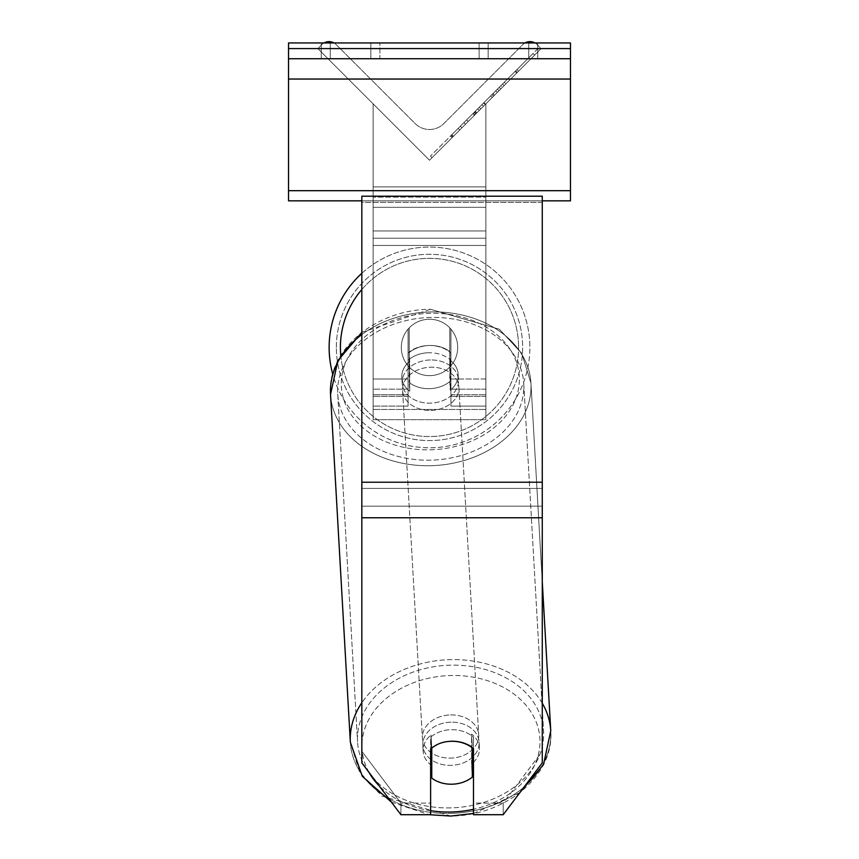 <?xml version="1.0" encoding="UTF-8"?>
<svg xmlns="http://www.w3.org/2000/svg" width="859" height="859" viewBox="0 0 859 859"><rect width="100%" height="100%" fill="white"/><g stroke="black" fill="none" stroke-linecap="round" stroke-linejoin="round"><path stroke-width="0.64" stroke-dasharray="4.29 3.22" d="M324.026 42.95A10.147 10.147 0 0 0 321.846 44.604L317.862 48.598L429.5 160.236L485.883 103.853L429.5 160.236L485.883 103.853L429.5 160.236L485.883 103.853L429.5 160.236L485.883 103.853L429.5 160.236L485.883 103.853L429.5 160.236L485.883 103.853L485.883 419.675L373.117 419.675L373.117 197.108L373.117 419.675L485.883 419.675L485.883 186.897L485.883 409.464L373.117 409.464L485.883 409.464L485.883 419.675L485.883 103.853L485.883 406.082L485.883 103.853L485.883 396.418L485.883 103.853L485.883 379.023L450.932 379.023L450.932 394.807L450.932 353.038A28.197 21.593 0 0 0 429.5 345.479A28.197 21.593 0 0 0 408.068 353.038L408.068 329.115A28.197 28.197 0 0 1 450.932 329.115L450.932 360.286A28.197 21.593 180 0 0 429.5 352.727A28.197 21.593 0 0 1 450.932 360.286L450.932 353.038A28.197 21.593 180 0 0 429.5 345.479A28.197 21.582 -3.3 0 0 409.217 352.566L409.711 361.252A28.197 21.582 -3.3 0 0 401.851 377.369A28.197 21.582 -3.3 0 0 409.711 391.232L409.711 361.252L409.217 352.566L409.217 382.545A28.197 21.582 -3.3 0 0 429.5 388.676A28.197 21.582 -3.3 0 0 449.783 381.589L450.277 390.276A28.197 21.582 -3.3 0 0 458.148 374.159A28.197 21.582 -3.3 0 0 450.277 360.297L450.277 390.276L449.783 351.61A28.197 21.582 -3.3 0 0 429.5 345.479A28.197 21.582 176.7 0 0 409.217 352.566L409.711 391.232L409.711 361.252A28.197 21.582 176.7 0 0 401.851 377.369A28.197 21.582 176.7 0 0 409.711 391.232L409.217 382.545A28.197 21.582 176.7 0 0 429.5 388.676A28.197 21.582 176.7 0 0 449.783 381.589L449.783 351.61L450.277 390.276A28.197 21.582 176.7 0 0 458.148 374.159A28.197 21.582 176.7 0 0 450.277 360.297L449.783 351.61A28.197 21.582 176.7 0 0 429.5 345.479A28.197 21.593 180 0 0 408.068 353.038L408.068 406.082L408.068 329.115L408.068 379.023L373.117 379.023L373.117 103.853L373.117 406.082L373.117 103.853L373.117 396.418L373.117 103.853L373.117 379.023L408.068 379.023L373.117 379.023L408.068 379.023L408.068 329.115A28.197 28.197 0 0 1 450.932 329.115A28.197 28.197 0 0 0 408.068 329.115A28.197 28.197 0 0 1 450.932 329.115L450.932 406.082L485.883 406.082L485.883 103.853L429.5 160.236L373.117 103.853L429.5 160.236L373.117 103.853L429.5 160.236L373.117 103.853L429.5 160.236L373.117 103.853L429.5 160.236L373.117 103.853L373.117 186.897L373.117 103.853L429.5 160.236L373.117 103.853L373.117 186.897L373.117 103.853L429.5 160.236L541.138 48.598L537.154 44.604A10.147 10.147 0 0 0 522.798 44.604L443.856 123.556A20.305 20.305 0 0 1 415.144 123.556L336.202 44.604A10.147 10.147 0 0 0 321.846 44.604L317.862 48.598L429.5 160.236L541.138 48.598L537.154 44.604A10.147 10.147 0 0 0 534.974 42.95M408.068 360.286A28.197 21.593 180 0 1 429.5 352.727A28.197 21.593 0 0 0 408.068 360.286L408.068 406.082L408.068 379.023L408.068 394.807L373.117 394.807L408.068 394.807L408.068 389.17L373.117 389.17L408.068 389.17L408.068 360.286M370.852 42.95L379.882 42.95L379.882 58.734L370.852 58.734L379.882 58.734L370.852 58.734L379.882 58.734L379.882 42.95L370.852 42.95L370.852 58.734L321.234 58.734L370.852 58.734L370.852 42.95L321.234 42.95L330.253 42.95L330.253 58.734L370.852 58.734L370.852 42.95L330.253 42.95L330.253 58.734L370.852 58.734L370.852 42.95L321.234 42.95L330.253 42.95L330.253 58.734L330.253 42.95L370.852 42.95M570.473 42.95L288.527 42.95L288.527 200.834L288.527 42.95L288.527 200.834L570.473 200.834L288.527 200.834L570.473 200.834L570.473 58.734L288.527 58.734L570.473 58.734L570.473 42.95L288.527 42.95L570.473 42.95L570.473 200.834L570.473 42.95M488.148 42.95L537.766 42.95L528.747 42.95L528.747 58.734L537.766 58.734L479.118 58.734L537.766 58.734L488.148 58.734L488.148 42.95L528.747 42.95L528.747 58.734L488.148 58.734L488.148 42.95L537.766 42.95L537.766 58.734L537.766 42.95L528.747 42.95L528.747 58.734L528.747 42.95L479.118 42.95L488.148 42.95L488.148 58.734L488.148 42.95M361.832 273.312A100.374 100.374 0 0 1 529.874 347.444A100.374 100.374 0 0 0 429.5 247.07A100.374 100.374 0 0 0 329.126 347.444A100.374 100.374 0 0 0 429.5 447.807A100.374 100.374 0 0 0 529.874 347.444A100.374 100.374 0 0 1 332.701 373.966M457.697 347.444A28.197 28.197 0 0 1 429.5 375.641A28.197 28.197 0 0 1 401.303 347.444A28.197 28.197 0 0 0 409.195 367.008L409.195 327.88A28.197 28.197 0 0 0 409.195 367.008L409.195 327.88A28.197 28.197 0 0 1 449.805 327.88L449.805 367.008A28.197 28.197 0 0 1 409.195 367.008A28.197 28.197 0 0 0 457.697 347.444A28.197 28.197 0 0 1 429.5 375.641A28.197 28.197 0 0 1 401.303 347.444A28.197 28.197 0 0 1 429.5 319.247A28.197 28.197 0 0 1 457.697 347.444A28.197 28.197 0 0 0 449.805 327.88L449.805 367.008A28.197 28.197 0 0 0 449.805 327.88A28.197 28.197 0 0 0 401.303 347.444A28.197 28.197 0 0 1 429.5 319.247A28.197 28.197 0 0 1 457.697 347.444A28.197 28.197 0 0 1 429.5 375.641A28.197 28.197 0 0 1 401.303 347.444A28.197 28.197 0 0 1 429.5 319.247A28.197 28.197 0 0 1 457.697 347.444A28.197 28.197 0 0 1 429.5 375.641A28.197 28.197 0 0 1 401.303 347.444A28.197 28.197 0 0 1 429.5 319.247A28.197 28.197 0 0 1 457.697 347.444M449.805 367.008L449.805 327.88L449.805 367.008M409.195 327.88L409.195 367.008L409.195 327.88M336.352 347.444A93.148 93.148 0 0 1 429.5 254.285A93.148 93.148 0 0 1 522.648 347.444A93.148 93.148 0 0 1 429.5 440.592A93.148 93.148 0 0 1 336.352 347.444A93.148 93.148 0 0 1 429.5 254.285A93.148 93.148 0 0 1 522.648 347.444A93.148 93.148 0 0 1 429.5 440.592A93.148 93.148 0 0 1 336.352 347.444M430.627 748.833L430.627 814.708L430.627 803.111L400.906 803.111L430.627 803.111L430.627 737.237A28.197 21.593 0 0 1 452.059 729.678A28.197 21.593 180 0 1 473.481 737.237L473.481 814.708L503.213 814.708L503.213 803.111L473.481 803.111L473.481 814.708L473.481 737.237L473.481 803.111L503.213 803.111L542.276 751.271L542.276 196.206L361.832 196.206L361.832 488.406L361.832 196.206L361.832 202.38L542.276 202.38L542.276 196.206L542.276 202.38L361.832 202.38L361.832 762.867L361.832 506.176L361.832 751.271L400.906 803.111L400.906 814.708L361.832 762.867L361.832 751.271L400.906 803.111L400.906 814.708L430.627 814.708L430.627 748.833A28.197 21.593 180 0 1 452.059 741.274A28.197 21.593 180 0 1 473.481 748.833L473.481 737.237A28.197 21.593 0 0 0 452.059 729.678A28.197 21.593 180 0 0 430.627 737.237L430.627 748.833A28.197 21.593 0 0 1 440.667 743.11A28.197 21.582 176.7 0 1 452.038 741.006A28.197 21.582 -3.3 0 0 431.755 748.092L431.755 778.071A28.197 21.582 -3.3 0 0 452.038 784.203A28.197 21.582 -3.3 0 0 472.321 777.116L471.58 764.081A28.197 21.582 -3.3 0 0 479.44 747.964A28.197 21.582 -3.3 0 0 471.58 734.101L471.58 764.081A28.197 21.582 176.7 0 0 472.321 763.447M542.276 482.232L542.276 762.867L503.213 814.708L503.213 803.111L542.276 751.271L542.276 762.867L542.276 482.232L361.832 482.232M450.964 722.172A28.197 21.582 -3.3 0 0 422.821 745.376A28.197 21.582 -3.3 0 0 450.964 765.369A28.197 21.582 -3.3 0 0 479.118 742.165A28.197 21.582 -3.3 0 0 450.964 722.172A28.197 21.582 176.7 0 0 422.821 745.376A28.197 21.582 176.7 0 0 450.964 765.369A28.197 21.582 176.7 0 0 479.118 742.165A28.197 21.582 176.7 0 0 450.964 722.172M473.481 762.362A28.197 21.582 176.7 0 0 479.44 747.964A28.197 21.582 176.7 0 0 471.58 734.101L472.321 747.137A28.197 21.582 -3.3 0 0 452.038 741.006A28.197 21.582 176.7 0 1 472.321 747.137L471.58 734.101L471.58 764.081L472.321 777.116L472.321 747.856M431.014 748.5L431.014 735.057A28.197 21.582 -3.3 0 0 423.143 751.174A28.197 21.582 -3.3 0 0 431.014 765.036L431.014 735.057L431.755 748.092M431.755 778.071L431.014 765.036M430.327 359.964A28.197 21.582 -3.3 0 0 402.173 383.168A28.197 21.582 -3.3 0 0 430.327 403.161A28.197 21.582 -3.3 0 0 458.47 379.957A28.197 21.582 -3.3 0 0 430.327 359.964A28.197 21.582 176.7 0 0 402.173 383.168A28.197 21.582 176.7 0 0 430.327 403.161A28.197 21.582 176.7 0 0 458.47 379.957A28.197 21.582 176.7 0 0 430.327 359.964M430.735 410.409A28.197 21.582 -3.3 0 0 458.889 387.205A28.197 21.582 -3.3 0 0 430.735 367.212A28.197 21.582 -3.3 0 0 402.592 390.416A28.197 21.582 -3.3 0 0 430.735 410.409A28.197 21.582 176.7 0 0 458.889 387.205A28.197 21.582 176.7 0 0 430.735 367.212A28.197 21.582 176.7 0 0 402.592 390.416A28.197 21.582 176.7 0 0 430.735 410.409M450.556 714.924A28.197 21.582 176.7 0 1 478.699 734.928A28.197 21.582 176.7 0 1 450.556 758.121A28.197 21.582 176.7 0 1 422.403 738.128A28.197 21.582 176.7 0 1 450.556 714.924A28.197 21.582 -3.3 0 1 478.699 734.928A28.197 21.582 -3.3 0 1 450.556 758.121A28.197 21.582 -3.3 0 1 422.403 738.128A28.197 21.582 -3.3 0 1 450.556 714.924M450.556 807.889A93.148 71.308 176.7 0 1 357.548 741.822A93.148 71.308 176.7 0 1 450.556 665.167A93.148 71.308 176.7 0 1 543.554 731.224A93.148 71.308 176.7 0 1 450.556 807.889A93.148 71.308 -3.3 0 1 357.548 741.822A93.148 71.308 -3.3 0 1 450.556 665.167A93.148 71.308 -3.3 0 1 543.554 731.224A93.148 71.308 -3.3 0 1 450.556 807.889M430.735 317.443A93.148 71.308 -3.3 0 0 337.737 394.109A93.148 71.308 -3.3 0 0 430.735 460.166A93.148 71.308 -3.3 0 0 523.743 383.511A93.148 71.308 -3.3 0 0 430.735 317.443A93.148 71.308 176.7 0 0 337.737 394.109A93.148 71.308 176.7 0 0 430.735 460.166A93.148 71.308 176.7 0 0 523.743 383.511A93.148 71.308 176.7 0 0 430.735 317.443M431.744 747.888L431.014 735.057A28.197 21.582 176.7 0 0 423.143 751.174A28.197 21.582 176.7 0 0 430.627 764.735M570.473 58.734L288.527 58.734M542.276 200.834L361.832 200.834M485.883 379.023L485.883 406.082L450.932 406.082L450.932 379.023L485.883 379.023M373.117 197.108L373.117 419.675L373.117 197.108L485.883 197.108L373.117 197.108M538.056 48.491L430.477 156.07L538.056 48.491L539.656 50.08L432.066 157.669L539.656 50.08M430.477 156.07L432.066 157.669M509.784 79.951L461.938 127.798L534.652 55.083L461.938 127.798L509.784 79.951L508.195 78.352L460.349 126.198L461.938 127.798L460.349 126.198L461.938 127.798L460.349 126.198L508.195 78.352L509.784 79.951L508.195 78.352L533.052 53.494L534.652 55.083L533.052 53.494L508.195 78.352L509.784 79.951L508.195 78.352L509.784 79.951L508.195 78.352L533.052 53.494L460.349 126.198L508.195 78.352L509.784 79.951M504.126 85.61L485.346 104.39L504.126 85.61L502.526 84.021L516.925 69.622L518.525 71.211M485.163 104.573L452.178 137.558L485.163 104.573L468.305 121.43L485.163 104.573L483.574 102.973L466.716 119.83L483.574 102.973L485.163 104.573L483.757 102.79L450.578 135.969L452.178 137.558M479.29 107.257L515.658 70.889L491.96 94.587L515.658 70.889L517.247 72.489L479.333 110.403L517.247 72.489L515.658 70.889L517.247 72.489L515.658 70.889L451.802 134.745L453.391 136.345L451.802 134.745L515.658 70.889L517.247 72.489L515.658 70.889L504.33 82.217L505.93 83.806L504.33 82.217L515.658 70.889L517.247 72.489L515.658 70.889L451.855 134.691L453.455 136.28L451.855 134.691L497.425 89.121L499.025 90.71L497.425 89.121L515.658 70.889L479.29 107.257L480.879 108.857M524.978 42.95A10.147 10.147 0 0 0 522.798 44.604L443.856 123.556A20.305 20.305 0 0 1 415.144 123.556L336.202 44.604A10.147 10.147 0 0 0 334.022 42.95M473.019 113.528L515.121 71.426L451.19 135.357L473.019 113.528L474.608 115.127L516.71 73.026L474.608 115.127M458.126 128.421L459.715 130.02M451.19 135.357L452.779 136.957L451.19 135.357M515.121 71.426L516.71 73.026L497.35 92.385L516.71 73.026L515.121 71.426M495.75 90.796L497.35 92.385L495.75 90.796M492.83 93.717L494.419 95.317M472.633 113.914L490.661 95.886L472.633 113.914L474.232 115.503L492.25 97.486L474.232 115.503M490.661 95.886L492.25 97.486L490.661 95.886M450.578 135.969L474.189 112.357L466.716 119.83L468.305 121.43M516.925 69.622L483.757 102.79L500.797 85.75L502.397 87.339M463.881 122.654L465.481 124.254M474.189 112.357L475.779 113.957M466.716 119.83L483.574 102.973M500.797 85.75L493.055 93.491L494.644 95.091M493.055 93.491L502.526 84.021M477.744 108.803L451.855 134.691L453.455 136.28L451.855 134.691L453.455 136.28L451.855 134.691L477.744 108.803L479.333 110.403M491.96 94.587L493.549 96.187M499.154 87.393L500.754 88.982M515.658 70.889L517.247 72.489L515.658 70.889M468.123 121.613L483.467 106.269L468.123 121.613L466.534 120.013L481.878 104.669L483.467 106.269L481.878 104.669L466.534 120.013L468.123 121.613M485.883 389.17L450.932 389.17L485.883 389.17M485.883 238.222L373.117 238.222L485.883 238.222M408.068 396.418L373.117 396.418L408.068 396.418M485.883 230.974L373.117 230.974L485.883 230.974M485.883 396.418L450.932 396.418L485.883 396.418M485.883 245.47L373.117 245.47L485.883 245.47M570.473 48.587L288.527 48.587M570.473 190.687L288.527 190.687M570.473 79.039L288.527 79.039M340.765 355.422A89.089 89.089 0 0 0 433.494 436.447A89.089 89.089 0 0 0 518.589 347.444A89.089 89.089 0 0 1 429.5 436.533A89.089 89.089 0 0 1 340.411 347.444A89.089 89.089 0 0 1 429.5 258.355A89.089 89.089 0 0 1 518.589 347.444A89.089 89.089 0 0 0 361.832 289.483M542.276 506.176L361.832 506.176L542.276 506.176M542.276 488.406L361.832 488.406L542.276 488.406M542.276 517.773L361.832 517.773M369.069 772.466A89.089 68.205 -3.3 0 1 450.964 675.518A89.089 68.205 176.7 0 1 540 741.671A89.089 68.205 176.7 0 1 450.964 812.023A89.089 68.205 176.7 0 1 361.929 745.87A89.089 68.205 176.7 0 1 450.964 675.518A89.089 68.205 -3.3 0 1 539.269 732.995A89.089 68.205 -3.3 0 1 473.481 809.275M450.556 813.419A100.374 76.838 -3.3 0 0 550.759 730.816A100.374 76.838 -3.3 0 0 450.556 659.637A100.374 76.838 -3.3 0 0 350.343 742.24A100.374 76.838 -3.3 0 0 450.556 813.419A100.374 76.838 176.7 0 0 550.759 730.816C554.442 775.902 504.963 815.953 450.814 816.05L381.911 796.078L359.545 771.994L350.343 742.24A100.374 76.838 176.7 0 0 450.556 813.419M361.832 334.559A100.374 76.838 -3.3 0 1 430.735 311.924A100.374 76.838 176.7 0 1 530.948 383.093A100.374 76.838 176.7 0 1 430.735 465.696A100.374 76.838 176.7 0 1 330.532 394.517A100.374 76.838 176.7 0 1 430.735 311.924A100.374 76.838 -3.3 0 1 530.948 383.093A100.374 76.838 -3.3 0 1 430.735 465.696A100.374 76.838 -3.3 0 1 330.532 394.517L350.343 742.24M430.327 449.815A89.089 68.205 -3.3 0 0 519.362 379.463A89.089 68.205 -3.3 0 0 430.327 313.31A89.089 68.205 -3.3 0 0 341.291 383.662A89.089 68.205 -3.3 0 0 430.327 449.815A89.089 68.205 176.7 0 0 519.362 379.463A89.089 68.205 176.7 0 0 430.327 313.31A89.089 68.205 176.7 0 0 341.291 383.662A89.089 68.205 176.7 0 0 430.327 449.815M430.627 810.692A89.089 68.205 -3.3 0 1 379.002 785.652M542.276 703.253A100.374 76.838 176.7 0 0 450.556 659.637A100.374 76.838 176.7 0 0 361.832 702.748M485.883 186.897L373.117 186.897L485.883 186.897M485.883 207.32L373.117 207.32L485.883 207.32M473.191 113.356L474.791 114.945M474.458 112.089L476.058 113.678M474.275 112.271L475.875 113.86L474.297 112.25M475.102 111.445L476.691 113.044M475.285 111.262L476.874 112.862M483.939 102.608L485.528 104.207M483.757 102.79L485.346 104.39L483.757 102.79M474.104 112.443L475.703 114.032M450.932 394.807L485.883 394.807L450.932 394.807M408.068 406.082L373.117 406.082L408.068 406.082M479.118 58.734L479.118 42.95L479.118 58.734M321.234 58.734L321.234 42.95L321.234 58.734M550.759 730.816L530.948 383.093L521.757 353.339L499.38 329.255L430.477 309.283C376.339 309.38 326.849 349.43 330.532 394.517M479.118 742.165L479.44 747.964L479.118 742.165M423.143 751.174L422.821 745.376L423.143 751.174M458.47 379.957L458.148 374.159L458.47 379.957M402.173 383.168L401.851 377.369L402.173 383.168M458.889 387.205L478.699 734.928L458.889 387.205M337.737 394.109L357.548 741.822L337.737 394.109M523.743 383.511L543.554 731.224L523.743 383.511M402.592 390.416L422.403 738.128L402.592 390.416M391.403 802.102L429.21 814.708M361.832 332.369L430.477 309.283L499.38 329.255L521.757 353.339L530.948 383.093L542.276 581.908M473.481 813.473L519.781 792.717"/><path stroke-width="1.29" d="M332.701 373.966A100.374 100.374 0 0 1 361.832 273.312M431.744 747.888L431.755 748.092A28.197 21.582 176.7 0 1 440.667 743.11A28.197 21.593 0 0 1 452.059 741.274A28.197 21.593 0 0 1 473.481 748.833L473.481 814.708L503.213 814.708L542.276 762.867L542.276 196.206L361.832 196.206L361.832 762.867L400.906 814.708L430.627 814.708L430.627 748.833M430.627 764.735A28.197 21.582 176.7 0 0 431.014 765.036L431.755 778.071A28.197 21.582 176.7 0 0 452.038 784.203A28.197 21.582 176.7 0 0 472.321 777.116L472.321 747.856M431.755 778.071L431.755 748.092M472.321 763.447A28.197 21.582 176.7 0 0 473.481 762.362M431.014 765.036L431.014 748.5M570.473 42.95L288.527 42.95L288.527 58.734L570.473 58.734L570.473 42.95M570.473 58.734L570.473 200.834L542.276 200.834M361.832 200.834L288.527 200.834L288.527 58.734M534.974 42.95A10.147 10.147 0 0 0 524.978 42.95M334.022 42.95A10.147 10.147 0 0 0 324.026 42.95M361.832 289.483A89.089 89.089 0 0 0 340.765 355.422M542.276 517.773L361.832 517.773M542.276 482.232L361.832 482.232M473.481 809.275A89.089 68.205 -3.3 0 1 450.964 812.023A89.089 68.205 -3.3 0 1 430.627 810.692M379.002 785.652A89.089 68.205 -3.3 0 1 369.069 772.466M361.832 702.748A100.374 76.838 176.7 0 0 350.343 742.24L362.348 776.375L391.403 802.102M350.343 742.24L330.532 394.517A100.374 76.838 -3.3 0 1 361.832 334.559M519.781 792.717L543.511 764.564L550.759 730.816A100.374 76.838 176.7 0 0 542.276 703.253M570.473 48.587L288.527 48.587M570.473 190.687L288.527 190.687M570.473 79.039L288.527 79.039M429.21 814.708L450.814 816.05L473.481 813.473M330.532 394.517L337.866 360.597L361.832 332.369M550.759 730.816L542.276 581.908"/></g></svg>
